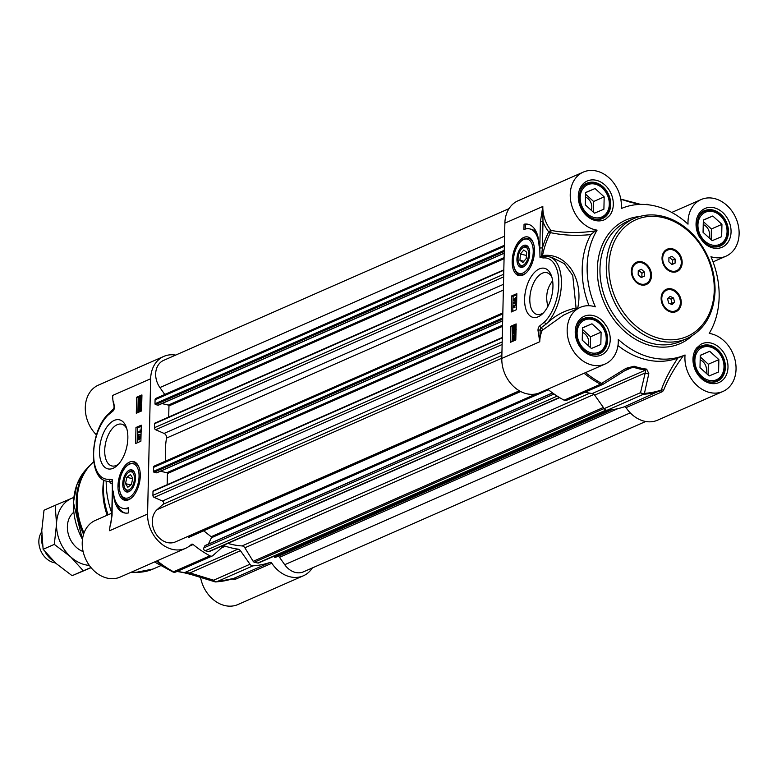 <?xml version="1.0" encoding="UTF-8"?>
<svg xmlns="http://www.w3.org/2000/svg" width="777" height="777" viewBox="0 0 777 777"><rect width="100%" height="100%" fill="white"/><g stroke="black" fill="none" stroke-linecap="round" stroke-linejoin="round"><path stroke-width="1.17" d="M73.757 512.276A22.494 17.754 66.3 0 0 68.104 533.284A22.494 17.754 66.3 0 0 83.139 551.583M73.805 497.513A35.616 28.108 66.3 0 0 71.911 498.222A35.616 28.108 66.3 0 0 56.536 524.077A35.616 28.108 66.3 0 0 70.59 556.798A35.616 28.108 66.3 0 0 89.326 565.394M90.958 567.521L83.294 570.784L70.59 556.798L54.303 544.386L56.536 524.077L55.186 505.332L73.815 497.416M55.186 505.332L44.007 510.246L41.773 530.555L43.123 549.3L55.827 563.276L72.115 575.689L91.084 567.676M83.294 570.784L72.115 575.689M54.303 544.386L43.123 549.3M606.381 410.178L258.605 562.956A1.875 1.476 -113.7 0 1 257.809 563.024L254.332 562.208A1.875 1.476 -113.7 0 1 253.166 561.315L244.862 547.795A3.749 2.962 66.3 0 0 242.065 545.93A82.479 65.083 -113.7 0 1 227.914 543.395M645.697 421.493L303.506 571.823A18.745 14.792 -113.7 0 1 284.722 564.694L279.516 557.303A1.875 1.476 66.3 0 0 277.758 556.546L275.039 557.391A0.748 0.592 -113.7 0 1 274.223 556.866L273.98 556.206M164.773 394.473L159.916 387.568A18.745 14.792 -113.7 0 1 163.617 360.382L509.013 208.644M158.625 404.943A0.748 0.592 -113.7 0 1 158.071 405.186L155.594 404.603A0.748 0.592 -113.7 0 1 154.992 403.749L155.079 399.737A1.875 1.476 -113.7 0 1 155.876 398.378L504.37 245.279M168.706 417.055L168.959 405.934A0.748 0.592 66.3 0 0 168.356 405.079L161.966 403.584M165.783 460.994A82.479 65.083 -113.7 0 1 166.511 438.082A3.749 2.962 66.3 0 0 164.083 433.43L155.682 429.749A1.875 1.476 -113.7 0 1 154.448 427.7L154.536 423.688A0.748 0.592 -113.7 0 1 155.167 423.115M157.09 472.581A0.748 0.592 -113.7 0 1 156.536 472.824L154.06 472.241A0.748 0.592 -113.7 0 1 153.448 471.386L153.545 467.375A1.875 1.476 -113.7 0 1 154.341 466.025L502.836 312.917M167.172 484.702L167.424 473.572A0.748 0.592 66.3 0 0 166.822 472.717L160.431 471.231M519.366 390.802L175.359 541.928A18.745 14.792 -113.7 0 1 155.322 532.818A18.745 14.792 -113.7 0 1 157.148 509.615L163.189 504.224A1.875 1.476 66.3 0 0 162.432 501.019L154.147 497.387A1.875 1.476 -113.7 0 1 152.914 495.337L153.001 491.326A0.748 0.592 -113.7 0 1 153.632 490.763M189.238 537.033A0.748 0.592 -113.7 0 1 188.403 537.179L187.607 536.548M208.353 544.114L211.441 537.742A0.748 0.592 66.3 0 0 211.169 536.722L203.71 530.817M209.868 551.204A1.875 1.476 -113.7 0 1 208.673 551.553L205.196 550.747A1.875 1.476 -113.7 0 1 203.856 547.872L204.866 545.784A0.748 0.592 -113.7 0 1 205.468 545.522M42.638 546.008A22.494 17.745 -113.7 0 1 41.54 537.956A22.494 17.745 -113.7 0 1 41.773 535.139M53.195 560.8A22.494 17.745 -113.7 0 1 45.037 551.748M55.439 562.927L54.681 562.791A18.745 14.792 -113.7 0 1 38.85 541.219A18.745 14.792 -113.7 0 1 41.346 532.449L41.754 531.808M131.09 490.064A10.354 5.478 103.1 0 1 124.786 488.218A10.354 5.478 103.1 0 1 124.631 487.752M128.118 472.775A10.354 5.478 103.1 0 1 128.467 472.435A10.354 5.478 103.1 0 1 132.032 470.969A10.354 5.478 103.1 0 1 134.945 473.572M131.022 471.736A9.373 4.953 103.1 0 1 133.071 484.78A9.373 4.953 103.1 0 1 124.456 487.344A9.373 4.953 103.1 0 1 127.787 473.067A9.373 4.953 103.1 0 1 131.022 471.736M126.836 477.321L130.439 474.553L132.741 478.146L131.43 484.498L127.816 487.266L125.524 483.673L126.836 477.321L132.634 478.681M125.524 483.673L130.866 484.926M129.4 499.397A18.745 9.907 103.1 0 1 126.418 499.524A18.745 9.907 103.1 0 1 126.117 499.446M134.625 462.956A18.745 9.907 103.1 0 1 134.936 463.014A18.745 9.907 103.1 0 1 137.558 464.452M135.509 478.108A11.344 5.993 -76.9 0 0 134.78 473.115A11.344 5.993 -76.9 0 0 126.602 472.397A11.344 5.993 -76.9 0 0 123.096 487.422A11.344 5.993 -76.9 0 0 130.75 490.394A11.344 5.993 -76.9 0 0 135.509 478.108M221.494 547.902L225.388 546.182A3.749 2.962 66.3 0 0 223.533 546.241A3.749 2.962 66.3 0 0 222.902 546.639L212.888 555.574A3.749 2.962 -113.7 0 1 212.257 555.982A3.749 2.962 -113.7 0 1 209.897 555.808A103.098 81.352 -113.7 0 1 193.152 544.522A1.875 1.476 66.3 0 0 191.317 544.463A30.925 24.408 -113.7 0 1 185.586 548.319A30.925 24.408 -113.7 0 1 159.907 542.56A30.925 24.408 -113.7 0 1 147.581 514.044L150.651 378.758A30.925 24.408 -113.7 0 1 163.782 356.41A30.925 24.408 -113.7 0 1 175.641 355.099M225.388 546.182A86.228 68.036 66.3 0 0 238.024 549.135L184.596 572.61A86.228 68.036 -113.7 0 1 177.477 571.26M215.462 581.818A3.749 2.214 -93.8 0 0 216.123 581.934A3.749 2.214 -93.8 0 0 216.579 581.818A3.749 2.962 -113.7 0 1 213.626 580.205L189.957 572.931L240.472 550.738A3.749 2.962 66.3 0 0 238.024 549.135M240.472 550.738L249.98 564.228L213.626 580.205A3.749 2.176 106.4 0 0 214.821 581.788A3.749 3.749 0 0 0 216.123 581.934L233.421 578.506M312.335 567.948A30.925 24.408 -113.7 0 1 303.341 575.796A30.925 24.408 -113.7 0 1 271.824 563.247A1.875 1.476 66.3 0 0 269.998 562.451A103.098 81.352 -113.7 0 1 252.933 565.85A3.749 2.962 -113.7 0 1 249.98 564.228M139.219 405.575L139.258 403.904L140.647 404.943L139.219 405.575M140.181 404.594L140.161 405.157M138.86 405.73L139.268 403.253L141.268 404.788L138.83 407.109L138.102 406.06L138.86 405.73M141.715 404.642L139.268 403.253M141.696 405.759L139.209 406.225M140.132 406.449L140.122 407.167L139.19 406.954M140.122 407.167L138.83 407.109M138.84 406.895L138.092 406.721M139.753 399.524L139.549 400.126L138.617 399.902L138.821 399.31L140.559 401.223L139.151 401.971M139.549 400.126L139.695 401.903M139.753 401.884L138.617 399.902M140.86 398.407L139.85 398.222L141.084 399.504L140.783 400.825L139.044 398.902L140.482 398.125M140.783 398.436L139.977 399.116L140.987 400.242M139.977 399.116L139.044 398.902M140.336 398.718L139.404 398.504M141.783 401.641L139.034 402.7L140.676 402.816L138.17 400.786L138.151 398.562L139.86 397.494L141.87 397.805M141.773 402.127L141.268 402.01M141.783 401.767L140.676 402.816M138.966 398.271L138.335 398.125M139.86 397.494L141.443 399.339L141.453 401.573M141.793 401.301L141.064 401.136M137.636 432.274L140.103 431.186L140.045 429.914L140.802 431.109L137.616 432.925L137.636 432.274M141.735 431.322L140.045 429.914M141.093 432.022L137.616 432.925M140.763 434.43L140.754 434.965L137.519 434.848L137.529 434.324L141.035 434.498M141.025 435.159L137.519 434.848M138.597 438.296L138.636 436.616L140.025 437.665L138.597 438.296M139.559 437.315L139.539 437.878M138.238 438.451L138.646 435.975L140.647 437.509L138.209 439.821L137.48 438.782L138.238 438.451M140.977 437.266L138.646 435.975M140.948 438.529L138.578 438.947M139.51 439.16L139.501 439.889L138.568 439.665M139.501 439.889L138.209 439.821M138.219 439.607L137.471 439.432M141.599 408.187L140.53 408.313L139.268 410.343M140.53 408.313L139.607 408.1L140.666 407.974L140.87 408.585L139.559 410.227L138.287 409.732L139.607 408.1L140.666 407.974M141.191 408.459L139.539 410.907L138.568 411.091L138.316 408.517L139.617 407.42L140.598 407.235L141.628 408.556M141.589 410.285L140.472 411.12L138.568 411.091M140.598 407.235L141.647 407.498M141.229 426.233L137.529 427.865L137.189 442.832M141.909 395.979L138.219 397.601L138.199 398.455M138.189 398.611L137.879 412.568M136.665 397.241L141.938 394.92L141.569 410.946L136.305 413.257L136.665 397.241L138.219 397.601M141.249 425.184L140.89 441.2L135.616 443.521L135.975 427.496L141.249 425.184M135.975 427.496L137.529 427.865M128.526 507.614L128.409 512.946A32.615 17.249 103.1 0 1 124.31 512.907A32.615 17.249 103.1 0 1 113.364 491.151A28.118 14.87 -76.9 0 0 122.747 508.294A28.118 14.87 -76.9 0 0 128.526 507.614M128.506 508.527A28.118 14.87 103.1 0 1 124.291 508.653L122.747 508.294M117.074 504.088A32.615 17.249 -76.9 0 0 125.087 513.053M118.599 464.073A21.455 11.344 103.1 0 1 111.907 465.957A21.455 11.344 103.1 0 1 104.71 450.369A21.455 11.344 103.1 0 1 121.649 424.174A21.455 11.344 103.1 0 1 126.826 428.826M127.855 438.121A25.204 13.326 -76.9 0 0 126.243 427.029A25.204 13.326 -76.9 0 0 108.061 425.437A25.204 13.326 -76.9 0 0 100.272 458.818A25.204 13.326 -76.9 0 0 117.278 465.433A25.204 13.326 -76.9 0 0 127.855 438.121M110.596 524.689L112.073 515.326L112.461 479.856L109.227 479.205A35.616 18.833 103.1 0 1 93.648 455.545A35.616 18.833 103.1 0 1 107.945 415.18L112.558 411.392A1.875 1.408 -121.7 0 1 113.121 410.159L114.132 407.226A1.875 0.748 -2.7 0 1 114.452 406.779L113.52 401.787M140.278 476.01A19.823 10.48 -76.9 0 0 137.005 463.752A19.823 10.48 -76.9 0 0 118.92 478.525A19.823 10.48 -76.9 0 0 128.603 499.786A19.823 10.48 -76.9 0 0 140.278 476.01M111.801 513.179L95.348 520.405A30.925 24.408 66.3 0 0 85.441 558.537A30.925 24.408 66.3 0 0 120.231 577.039L185.586 548.319M111.801 513.073A74.98 59.169 -113.7 0 1 106.206 481.089M163.782 356.41L98.417 385.12A30.925 24.408 66.3 0 0 96.465 434.906M200.573 577.496A30.925 24.408 66.3 0 0 237.985 604.516L303.341 575.796M108.09 514.811A65.608 51.768 -113.7 0 1 103.428 486.79A65.608 51.768 -113.7 0 1 103.895 480.176M112.665 489.015A1.875 0.583 -178.7 0 0 112.344 489.335L111.742 515.646M112.461 479.856L112.247 481.099L112.461 479.856M109.227 479.205A1.875 1.564 83 0 0 110.548 481.41L112.238 481.099M107.945 415.18A1.875 1.214 -135.1 0 1 108.158 414.209C90.045 430.924 87.772 478.137 106.711 481.216A37.49 19.823 -76.9 0 0 110.548 481.41L109.751 481.925L110.528 483.148L111.616 483.508L112.267 482.847M113.121 410.159L108.168 414.209M114.054 408.246L109.761 412.704M232.061 578.952L233.556 579.321A1.875 1.165 105 0 0 233.168 578.593M233.556 579.321L235.47 579.224A1.875 1.476 66.3 0 0 233.644 578.428L233.537 578.467M156.565 561.072A102.622 80.983 66.3 0 0 172.193 571.581A102.622 80.983 66.3 0 0 172.63 571.823L172.63 571.823A3.749 3.749 0 0 0 175.913 571.95A3.749 2.962 -113.7 0 1 173.543 571.785A3.749 1.622 118.2 0 1 172.63 571.823A3.749 3.691 119 0 0 175.359 572.115M189.957 572.931A3.749 2.117 107.9 0 0 191.055 574.494A3.749 2.117 107.9 0 0 191.074 574.494A3.749 2.117 107.9 0 0 191.093 574.504L183.916 572.717A3.749 2.078 -82.5 0 0 184.596 572.61L189.957 572.931M107.158 515.219A61.859 48.815 -113.7 0 1 102.875 489.121A61.859 48.815 -113.7 0 1 103.71 480.079M525.291 265.423A10.354 5.478 103.1 0 1 518.978 263.578A10.354 5.478 103.1 0 1 518.822 263.121M522.319 248.145A10.354 5.478 103.1 0 1 522.659 247.805A10.354 5.478 103.1 0 1 529.137 248.941M528.185 250.427A9.373 4.953 103.1 0 1 525.573 263.112A9.373 4.953 103.1 0 1 518.647 262.713A9.373 4.953 103.1 0 1 521.979 248.436A9.373 4.953 103.1 0 1 528.185 250.427M523.785 249.99L526.699 252.224L526.233 258.508L522.863 262.558L519.949 260.324L520.415 254.04L523.785 249.99M520.415 254.04L526.456 255.448M519.949 260.324L523.941 261.257M528.816 238.316A18.745 9.907 103.1 0 1 529.137 238.384A18.745 9.907 103.1 0 1 531.75 239.821M523.591 274.757A18.745 9.907 103.1 0 1 520.609 274.893A18.745 9.907 103.1 0 1 520.308 274.805M528.884 258.712A11.344 5.993 -76.9 0 0 528.982 248.485A11.344 5.993 -76.9 0 0 520.794 247.766A11.344 5.993 -76.9 0 0 517.288 262.781A11.344 5.993 -76.9 0 0 524.941 265.763A11.344 5.993 -76.9 0 0 528.884 258.712M709.712 351.282L718.871 359.615L718.589 371.95L709.148 375.951L699.99 367.608L700.271 355.283L709.712 351.282L700.271 355.429M708.08 374.97L708.323 364.248L700.232 356.886M718.871 359.615L708.323 364.248M705.934 373.028A9.217 7.275 66.3 0 0 700.174 359.838M709.216 381.857A18.745 14.792 66.3 0 0 716.336 381.06A18.745 14.792 66.3 0 0 723.853 362.684A18.745 14.792 66.3 0 0 709.197 346.095A18.745 14.792 66.3 0 0 701.262 346.736A18.745 14.792 66.3 0 0 695.852 351.427M709.809 346.882A17.618 13.908 -113.7 0 1 721.852 374.922A17.618 13.908 -113.7 0 1 696.629 369.036A17.618 13.908 -113.7 0 1 709.809 346.882M712.781 216.006L721.94 224.339L721.658 236.674L712.218 240.666L703.059 232.333L703.34 219.998L712.781 216.006L703.34 220.153M711.149 239.695L711.392 228.972L703.311 221.61M721.94 224.339L711.392 228.972M709.003 237.743A9.217 7.275 66.3 0 0 703.243 224.553M712.286 246.581A18.745 14.792 66.3 0 0 719.405 245.775A18.745 14.792 66.3 0 0 726.922 227.399A18.745 14.792 66.3 0 0 712.266 210.81A18.745 14.792 66.3 0 0 704.331 211.451A18.745 14.792 66.3 0 0 698.921 216.152M712.878 211.606A17.618 13.908 -113.7 0 1 724.922 239.646A17.618 13.908 -113.7 0 1 699.698 233.76A17.618 13.908 -113.7 0 1 712.878 211.606M591.957 323.805L601.107 332.138L600.835 344.473L591.394 348.475L582.235 340.141L582.517 327.807L591.957 323.805L582.517 327.952M590.326 347.504L590.569 336.771L582.478 329.409M601.107 332.138L590.569 336.771M588.179 345.551A9.217 7.275 66.3 0 0 582.41 332.362M591.462 354.39A18.745 14.792 66.3 0 0 598.581 353.584A18.745 14.792 66.3 0 0 606.089 335.208A18.745 14.792 66.3 0 0 591.443 318.619A18.745 14.792 66.3 0 0 583.498 319.26A18.745 14.792 66.3 0 0 578.098 323.951M592.055 319.405A17.618 13.908 -113.7 0 1 604.098 347.445A17.618 13.908 -113.7 0 1 578.875 341.559A17.618 13.908 -113.7 0 1 592.055 319.405M595.027 188.529L604.176 196.863L603.904 209.198L594.463 213.189L585.304 204.856L585.586 192.521L595.027 188.529L585.586 192.677M593.395 212.218L593.638 201.496L585.547 194.133M604.176 196.863L593.638 201.496M591.248 210.266A9.217 7.275 66.3 0 0 585.489 197.076M594.531 219.104A18.745 14.792 66.3 0 0 601.651 218.298A18.745 14.792 66.3 0 0 609.168 199.922A18.745 14.792 66.3 0 0 594.512 183.333A18.745 14.792 66.3 0 0 586.577 183.974A18.745 14.792 66.3 0 0 581.167 188.675M595.124 184.13A17.618 13.908 -113.7 0 1 607.167 212.17A17.618 13.908 -113.7 0 1 581.944 206.284A17.618 13.908 -113.7 0 1 595.124 184.13M675.398 310.887A11.247 8.877 -113.7 0 1 675.184 310.985A11.247 8.877 -113.7 0 1 668.463 310.674A11.247 8.877 -113.7 0 1 661.45 300.252A11.247 8.877 -113.7 0 1 666.142 290.394A11.247 8.877 -113.7 0 1 666.355 290.307M681.264 302.807A12.179 9.615 -113.7 0 1 670.93 312.033A12.179 9.615 -113.7 0 1 661.12 298.106A12.179 9.615 -113.7 0 1 671.454 288.889A12.179 9.615 -113.7 0 1 681.264 302.807M645.638 283.799A11.247 8.877 -113.7 0 1 645.425 283.896A11.247 8.877 -113.7 0 1 636.091 281.798A11.247 8.877 -113.7 0 1 631.614 271.435A11.247 8.877 -113.7 0 1 636.382 263.306A11.247 8.877 -113.7 0 1 636.596 263.218M651.505 275.718A12.179 9.615 -113.7 0 1 641.171 284.936A12.179 9.615 -113.7 0 1 631.361 271.018A12.179 9.615 -113.7 0 1 641.695 261.8A12.179 9.615 -113.7 0 1 651.505 275.718M676.311 270.814A11.247 8.877 -113.7 0 1 676.097 270.911A11.247 8.877 -113.7 0 1 662.276 258.663A11.247 8.877 -113.7 0 1 667.054 250.311A11.247 8.877 -113.7 0 1 667.258 250.223M682.167 262.733A12.179 9.615 -113.7 0 1 671.843 271.95A12.179 9.615 -113.7 0 1 662.033 258.032A12.179 9.615 -113.7 0 1 672.367 248.805A12.179 9.615 -113.7 0 1 682.167 262.733M626.039 407.634A30.925 24.408 66.3 0 0 657.565 420.182L722.921 391.472A30.925 24.408 -113.7 0 1 696.415 384.945A30.925 24.408 -113.7 0 1 685.042 354.982L677.816 358.071C670.328 369.337 664.811 379.992 661.276 390.025L624.222 406.837A1.875 1.476 -113.7 0 1 626.039 407.634L662.392 391.666L663.548 390.413C667.754 379.555 674.358 367.997 683.342 355.72M663.548 390.413A1.875 1.399 19.2 0 0 661.276 390.025A102.622 80.983 -113.7 0 1 644.434 393.366L648.824 373.65A3.749 2.758 -167.9 0 1 645.201 372.931L640.549 392.647A3.749 2.962 66.3 0 0 643.502 394.269A3.749 2.214 -93.8 0 0 644.434 393.366A3.749 2.797 -165.7 0 1 640.549 392.647L604.195 408.615A3.749 2.962 66.3 0 0 607.148 410.237A103.098 81.352 66.3 0 0 624.222 406.837M604.195 408.615L594.687 395.124L645.201 372.931L645.677 370.046A3.749 2.078 -82.5 0 0 646.678 369.143A85.752 67.667 -113.7 0 1 634.11 366.21L626.029 368.337L601.592 383.362A3.749 1.622 118.2 0 1 600.466 384.226A3.749 2.962 66.3 0 0 602.835 384.401A3.749 2.962 66.3 0 0 603.195 384.197M629.623 367.832L627.505 368.968A3.749 1.175 -122.2 0 0 627.631 368.832L633.041 367.103A86.228 68.036 66.3 0 0 645.677 370.046L592.249 393.521A3.749 2.962 -113.7 0 1 594.687 395.124M592.249 393.521A86.228 68.036 -113.7 0 1 585.12 392.181M547.756 389.219A103.098 81.352 66.3 0 0 564.112 400.194A3.749 2.962 66.3 0 0 566.482 400.369L602.835 384.401A3.749 3.749 0 0 0 603.311 384.149L603.311 384.149A3.749 1.282 -122 0 1 601.592 383.362A102.622 80.983 -113.7 0 1 585.528 372.62M583.362 172.076L517.997 200.796A30.925 24.408 66.3 0 0 504.875 223.145L501.806 358.43A30.925 24.408 66.3 0 0 514.121 386.946A30.925 24.408 66.3 0 0 539.811 392.706L605.166 363.995A30.925 24.408 -113.7 0 1 570.386 345.493A30.925 24.408 -113.7 0 1 580.293 307.362A30.925 24.408 -113.7 0 1 595.328 306.847A79.856 63.015 66.3 0 1 597.076 230.138A30.925 24.408 -113.7 0 1 571.212 203.525A30.925 24.408 -113.7 0 1 583.362 172.076A30.925 24.408 -113.7 0 1 609.867 178.603A30.925 24.408 -113.7 0 1 621.241 208.566A79.856 63.015 66.3 0 1 688.014 224.155A30.925 24.408 -113.7 0 1 701.116 199.553A30.925 24.408 -113.7 0 1 735.897 218.055A30.925 24.408 -113.7 0 1 725.99 256.187A30.925 24.408 -113.7 0 1 710.955 256.701A79.856 63.015 66.3 0 1 709.207 333.411A30.925 24.408 -113.7 0 1 735.071 360.023A30.925 24.408 -113.7 0 1 722.921 391.472M514.471 331.905L514.432 333.576L513.043 332.527L514.471 331.905M514.461 332.537L514.452 333.1M513.976 332.741L513.043 332.527M514.83 331.74L514.423 334.217L512.441 332.148L514.491 331.245L514.86 330.371L514.85 331.089L515.607 330.759L514.83 331.74L515.763 331.964L515.705 334.275L514.782 334.061M515.705 334.275L514.423 334.217M515.792 330.798L514.86 330.371M514.928 335.79L513.141 336.247L514.539 335.499M514.869 335.81L513.937 335.596L515.161 336.868L514.879 338.17L513.141 336.247M514.073 336.47L515.073 337.577M513.84 339.248L512.606 337.976L512.907 336.645L514.646 338.578L513.218 339.355M513.84 336.868L513.772 339.277M513.947 334.868L515.52 336.684L515.549 338.908L513.83 339.976L512.247 338.131L512.237 335.907L513.947 334.868L515.899 335.14M513.053 335.606L512.432 335.46M515.821 338.626L515.151 338.471M515.87 339.112L514.762 340.19L513.111 340.073L514.762 340.19M516.064 305.206L513.587 306.284L513.655 307.556L512.907 305.944L516.074 304.545L516.579 305.322M516.569 305.604L513.587 306.284M514.52 306.507L514.957 307.614L514.024 307.391M514.957 307.614L513.655 307.556M516.588 304.662L516.074 304.545M512.927 303.04L512.937 302.515L516.171 302.622L516.161 303.147L512.927 303.04L516.618 303.351M515.093 299.184L515.064 300.854L513.675 299.805L515.093 299.184M515.083 299.815L515.073 300.378M514.597 300.029L513.675 299.805M515.452 299.028L515.044 301.495L513.063 299.427L515.112 298.523L515.481 297.649L515.472 298.368L516.229 298.038L515.452 299.028L516.384 299.242L516.336 301.563L515.404 301.34M516.336 301.563L515.044 301.495M516.414 298.077L515.481 297.649M516.734 298.154L516.229 298.038M516.724 298.815L516.21 298.689M514.092 329.37L513.034 329.506L512.82 328.885L514.141 327.243L515.413 327.739L513.364 329.584M515.355 327.35L513.752 329.098L513.956 329.72M512.499 329.021L514.151 326.573L515.132 326.379L515.374 328.953L513.102 330.235L512.499 329.021M515.132 326.379L516.093 326.612M516.307 329.176L515.005 330.264L513.102 330.235M516.812 294.716L513.121 296.338L512.975 302.515M512.966 303.049L512.781 311.305M516.132 324.98L512.432 326.602L512.092 341.569M516.151 323.922L515.792 339.947L510.518 342.259L510.877 326.243L516.151 323.922M510.877 326.243L512.432 326.602M511.567 295.979L516.841 293.667L516.472 309.683L511.208 312.004L511.567 295.979L513.121 296.338M524.048 224.232A32.615 17.249 103.1 0 1 528.146 224.281A32.615 17.249 103.1 0 1 539.092 246.037A28.118 14.87 -76.9 0 0 529.71 228.894A28.118 14.87 -76.9 0 0 523.931 229.574L524.048 224.232L525.602 224.592L525.505 229.021M529.71 228.894L531.264 229.254A28.118 14.87 103.1 0 1 536.936 233.459M528.914 224.495A32.615 17.249 -76.9 0 0 525.602 224.592M543.696 312.568A21.455 11.344 103.1 0 1 537.004 314.452A21.455 11.344 103.1 0 1 529.807 298.863A21.455 11.344 103.1 0 1 546.746 272.669A21.455 11.344 103.1 0 1 551.923 277.321M524.601 299.067A25.204 13.326 -76.9 0 0 542.385 313.927A25.204 13.326 -76.9 0 0 551.34 275.524A25.204 13.326 -76.9 0 0 535.654 271.319A25.204 13.326 -76.9 0 0 524.601 299.067M538.005 330.41L539.753 341.754L540.19 330.04A1.875 0.748 177.3 0 0 538.005 330.41A3.632 1.923 -76.9 0 1 539.898 325.786A1.875 1.408 58.3 0 0 541.132 327.729L546.406 323.863A37.49 19.823 -76.9 0 0 561.382 284.77A37.49 19.823 -76.9 0 0 548.844 256.692L544.541 256.478A1.875 1.564 -97 0 1 544.551 256.478A1.875 1.564 -97 0 0 543.22 257.974A35.616 18.833 103.1 0 1 558.809 281.643A35.616 18.833 103.1 0 1 544.512 322.008A1.875 1.214 44.9 0 0 546.357 323.902M512.169 261.179A19.823 10.48 -76.9 0 0 522.795 275.145A19.823 10.48 -76.9 0 0 533.537 258.654A19.823 10.48 -76.9 0 0 531.196 239.112A19.823 10.48 -76.9 0 0 519.24 240.996A19.823 10.48 -76.9 0 0 512.169 261.179M547.882 306.4C545.347 296.474 546.93 287.937 552.632 280.808M542.812 206.536L540.384 221.863A1.875 0.583 1.3 0 1 542.987 221.756L542.812 206.536M540.384 221.863L539.792 248.174A1.875 0.583 1.3 0 1 542.395 248.067L542.987 221.756A32.799 25.884 66.3 0 0 548.727 231.896A1.875 0.971 -152.9 0 0 550.466 232.634A1.875 1.107 102.4 0 0 550.844 230.342A30.925 24.408 -113.7 0 1 542.822 206.468L504.875 223.145M539.792 248.174L539.996 257.323L541.53 256.245L542.395 248.067A104.196 82.226 66.3 0 1 548.727 231.896L550.844 230.342C564.617 233.051 579.467 233.236 595.376 230.876L597.076 230.138M541.326 256.342L544.551 256.478M501.806 358.43L539.753 341.754A30.925 24.408 -113.7 0 1 542.22 330.361A1.875 0.942 -155.8 0 1 540.19 330.04A1.816 0.962 103.1 0 1 541.132 327.729A1.875 1.369 61.2 0 1 542.22 330.361L563.597 315.083L580.293 307.362M577.69 308.498A1.875 0.738 76 0 0 577.651 308.362L576.058 308.022A1.875 0.894 -93.2 0 0 576.126 309.188M578.447 308.168L577.651 308.362C583.78 280.623 568.152 252.331 542.521 255.536A102.564 80.925 -113.7 0 1 550.466 232.634C563.004 235.353 576.456 236.004 590.811 234.596L595.376 230.876M548.844 256.692L551.884 257.401L564.306 263.656L572.746 275.505L576.068 308.022C564.558 310.411 554.671 315.695 546.406 323.873M541.53 256.245L542.521 255.536M685.042 354.982A79.856 63.015 66.3 0 1 618.269 339.394A30.925 24.408 -113.7 0 1 605.166 363.995M648.824 373.65L646.678 369.143M603.457 383.993A3.749 1.282 -122 0 1 603.311 384.149L627.505 368.978A3.749 1.175 -122.2 0 1 626.029 368.337M677.816 358.071A79.856 63.015 -113.7 0 1 617.968 345.542M620.794 199.223L629.807 202.039A3.749 2.117 -72.1 0 1 630.273 202.098A3.749 2.117 -72.1 0 1 630.283 202.098A3.749 2.117 -72.1 0 1 630.39 202.137M629.807 202.039L637.791 203.992A85.752 67.667 -113.7 0 1 640.539 204.409M645.755 204.545A3.749 3.691 -61 0 1 648.717 204.769A3.749 1.622 -61.8 0 0 648.708 204.769L648.708 204.769A102.622 80.983 -113.7 0 1 648.882 204.866L648.717 204.769A3.749 3.749 0 0 0 645.677 204.545A3.749 2.962 66.3 0 1 645.978 204.477M589.034 305.72A79.856 63.015 -113.7 0 1 590.811 234.596M673.29 290.53A11.247 8.877 -113.7 0 1 680.302 300.942A11.247 8.877 -113.7 0 1 675.611 310.8A11.247 8.877 -113.7 0 1 668.88 310.479A11.247 8.877 -113.7 0 1 661.868 300.068A11.247 8.877 -113.7 0 1 666.559 290.209A11.247 8.877 -113.7 0 1 673.29 290.53M667.608 298.815L670.085 296.338L673.562 298.018L674.562 302.195L672.086 304.671L668.608 302.991L667.608 298.815M671.134 304.205L672.037 303.302L671.027 299.135L668.511 297.912M673.562 298.018L671.027 299.135M674.562 302.195L672.037 303.302M681.293 262.373A11.247 8.877 -113.7 0 1 676.514 270.726A11.247 8.877 -113.7 0 1 662.694 258.479A11.247 8.877 -113.7 0 1 667.472 250.126A11.247 8.877 -113.7 0 1 681.293 262.373M672.018 256.293L675.106 259.013L675.087 263.141L671.979 264.549L668.89 261.839L668.91 257.711L672.018 256.293M671.95 264.53L672.552 264.248L672.571 260.12L669.512 257.44M675.087 263.141L672.552 264.248M675.106 259.013L672.571 260.12M650.621 275.582A11.247 8.877 -113.7 0 1 645.852 283.712A11.247 8.877 -113.7 0 1 636.509 281.614A11.247 8.877 -113.7 0 1 632.031 271.251A11.247 8.877 -113.7 0 1 636.8 263.121A11.247 8.877 -113.7 0 1 646.143 265.21A11.247 8.877 -113.7 0 1 650.621 275.582M641.423 269.308L644.473 272.086L644.376 276.194L641.229 277.525L638.179 274.747L638.276 270.639L641.423 269.308L638.276 270.678M641.851 277.263L641.938 273.193L638.888 270.415M644.473 272.086L641.938 273.193M609.615 215.627A79.856 63.015 66.3 0 0 605.827 219.007L609.615 215.627A21.183 16.715 66.3 0 0 601.699 182.566A21.183 16.715 66.3 0 0 578.292 196.309A21.183 16.715 66.3 0 0 587.499 216.511A21.183 16.715 66.3 0 0 605.827 219.007M702.797 241.628A79.856 63.015 66.3 0 0 699.193 236.529A21.183 16.715 66.3 0 1 696.046 223.786A21.183 16.715 66.3 0 1 717.686 209.062A21.183 16.715 66.3 0 1 729.321 239.87A21.183 16.715 66.3 0 1 702.797 241.628M696.668 347.921A79.856 63.015 66.3 0 0 700.456 344.541A21.183 16.715 66.3 0 1 726.631 358.605A21.183 16.715 66.3 0 1 713.723 383.673A21.183 16.715 66.3 0 1 692.977 359.071A21.183 16.715 66.3 0 1 696.668 347.921M603.486 321.921A79.856 63.015 66.3 0 0 607.09 327.02L603.486 321.921A21.183 16.715 66.3 0 0 585.246 315.88A21.183 16.715 66.3 0 0 575.223 331.594A21.183 16.715 66.3 0 0 597.766 356.06A21.183 16.715 66.3 0 0 607.09 327.02M242.065 545.93L589.811 393.152M244.862 547.795L594.036 394.395M253.166 561.315L603.379 407.459M254.332 562.208L604.137 408.537M257.809 563.024L605.992 410.062M274.223 556.866L608.138 410.169M275.039 557.391L610.761 409.906M277.758 556.546L611.887 409.761M279.516 557.303L617.88 408.653M284.722 564.694L630.273 412.888M159.916 387.568L504.574 236.159M155.079 399.737L504.351 246.299M154.992 403.749L504.254 250.311M155.594 404.603L504.234 251.447M158.071 405.186L504.195 253.127M168.356 405.079L504.088 257.585M168.959 405.934L504.069 258.712M154.536 423.688L503.807 270.241M154.448 427.7L503.71 274.262M155.682 429.749L503.651 276.884M164.083 433.43L503.486 284.324M166.511 438.082L503.35 290.103M153.545 467.375L502.806 313.937M153.448 471.386L502.719 317.948M154.06 472.241L502.69 319.085M156.536 472.824L502.661 320.765M166.822 472.717L502.554 325.223M167.424 473.572L502.525 326.359M153.001 491.326L502.272 337.888M152.914 495.337L502.175 341.899M154.147 497.387L502.117 344.522M162.432 501.019L501.952 351.864M163.189 504.224L501.874 355.439M157.148 509.615L501.806 358.207M188.403 537.179L520.347 391.346M211.169 536.722L536.402 393.842M211.441 537.742L548.368 389.724M204.866 545.784L552.651 392.997M203.856 547.872L554.079 394.007M205.196 550.747L557.187 396.105M208.673 551.553L559.382 397.484M139.054 467.395A18.745 9.907 -76.9 0 0 134.324 462.869L129.147 463.791L125.369 467.064C121.474 472.057 119.357 478.195 119.027 485.45C119.804 494.454 122.067 499.096 125.806 499.378A18.745 9.907 -76.9 0 0 132.041 497.426M139.044 476.554A17.618 9.314 -76.9 0 0 129.506 464.18A17.618 9.314 -76.9 0 0 119.221 485.266A17.618 9.314 -76.9 0 0 128.749 497.639A17.618 9.314 -76.9 0 0 139.044 476.554M139.462 400.825L138.529 400.611M141.288 402.408L140.365 402.195M140.472 411.12L139.539 410.907M112.558 411.392A3.632 1.923 -76.9 0 0 114.452 406.779M147.581 514.044L109.635 530.71A30.925 24.408 66.3 0 1 111.082 521.94M150.651 378.758L112.704 395.435A30.925 24.408 66.3 0 0 114.054 405.963M189.141 546.289L193.152 544.522M235.47 579.224L271.824 563.247M269.998 562.451L233.644 578.428A103.098 81.352 -113.7 0 1 216.579 581.818L252.933 565.85M209.897 555.808L173.543 571.785A103.098 81.352 -113.7 0 1 157.177 560.8M183.547 572.6A3.749 2.078 -82.5 0 0 183.916 572.717L177.069 571.445M84.023 532.983A61.859 48.815 -113.7 0 1 77.137 500.427A61.859 48.815 -113.7 0 1 93.764 461.771M161.043 565.53L153.147 568.997A61.859 48.815 -113.7 0 1 131.779 571.959M83.566 534.333A61.606 48.611 -113.7 0 1 76.263 500.961A61.606 48.611 -113.7 0 1 88.597 466.618L93.745 461.645M130.721 572.426L135.12 572.523A61.606 48.611 -113.7 0 1 131.119 572.251M82.469 539.413A59.421 46.882 -113.7 0 1 73.485 503.389A59.421 46.882 -113.7 0 1 85.383 470.27L88.597 466.618M533.245 242.754A18.745 9.907 -76.9 0 0 528.515 238.238L523.339 239.151C523.659 238.656 517.851 241.861 514.539 252.389C510.139 267.482 518.065 276.136 519.998 274.747A18.745 9.907 -76.9 0 0 526.233 272.785M531.963 260.062A17.618 9.314 -76.9 0 0 528.195 239.403A17.618 9.314 -76.9 0 0 514.685 252.486A17.618 9.314 -76.9 0 0 518.453 273.145A17.618 9.314 -76.9 0 0 531.963 260.062M728.457 232.061A19.308 15.239 -113.7 0 1 720.269 246.008C716.18 247.737 711.819 247.173 707.187 244.318C700.504 239.501 697.066 232.828 696.862 224.291C698.154 216.103 700.776 211.558 704.729 210.654A19.308 15.239 -113.7 0 1 720.765 214.258A19.308 15.239 -113.7 0 1 728.457 232.061M607.633 339.86A19.308 15.239 -113.7 0 1 599.436 353.817C595.357 355.536 590.996 354.972 586.363 352.127C579.681 347.309 576.243 340.637 576.039 332.1C577.33 323.912 579.953 319.366 583.906 318.463A19.308 15.239 -113.7 0 1 599.941 322.057A19.308 15.239 -113.7 0 1 607.633 339.86M725.388 367.336A19.308 15.239 -113.7 0 1 717.19 381.293C713.111 383.012 708.75 382.449 704.117 379.603C697.435 374.786 693.997 368.113 693.793 359.576C695.085 351.389 697.707 346.843 701.66 345.94A19.308 15.239 -113.7 0 1 717.695 349.533A19.308 15.239 -113.7 0 1 725.388 367.336M513.539 338.189L512.606 337.976M513.752 329.098L512.82 328.885M516.035 329.108L515.374 328.953M515.005 330.264L514.073 330.05M544.512 322.008L539.898 325.786M539.996 257.323L543.22 257.974M608.896 265.773A63.733 50.291 -113.7 0 1 662.946 217.55A63.733 50.291 -113.7 0 1 714.257 290.365A63.733 50.291 -113.7 0 1 660.197 338.587A63.733 50.291 -113.7 0 1 608.896 265.773M634.129 218.463A65.608 51.768 66.3 0 0 606.293 265.88A65.608 51.768 66.3 0 0 632.42 326.379A65.608 51.768 66.3 0 0 686.907 338.597C704.535 329.943 713.927 314.025 715.073 290.87C715.161 271.251 708.857 253.642 696.173 238.024C687.626 227.972 677.767 221.095 666.588 217.375C655.128 213.753 644.318 214.112 634.129 218.463L627.806 221.241A65.608 51.768 -113.7 0 0 599.97 268.657A65.608 51.768 -113.7 0 0 626.097 329.157A65.608 51.768 -113.7 0 0 680.584 341.375L686.907 338.597M639.384 216.569A67.482 53.244 66.3 0 0 597.358 268.755A67.482 53.244 66.3 0 0 630.642 336.13A67.482 53.244 66.3 0 0 691.86 336.014M610.703 204.584A19.308 15.239 -113.7 0 1 602.505 218.531C598.426 220.26 594.065 219.697 589.432 216.851C582.75 212.034 579.312 205.351 579.108 196.814C580.4 188.626 583.022 184.081 586.975 183.178A19.308 15.239 -113.7 0 1 603.01 186.781A19.308 15.239 -113.7 0 1 610.703 204.584M662.392 391.666A1.875 1.476 66.3 0 0 660.567 390.87A103.098 81.352 66.3 0 1 643.502 394.269L607.148 410.237M634.11 366.21A3.749 1.875 108.6 0 1 633.041 367.103L624.582 370.814M584.1 373.251A103.098 81.352 66.3 0 0 600.466 384.226L564.112 400.194M637.082 203.885A3.749 2.078 97.5 0 1 637.422 203.875L637.422 203.875A3.749 2.078 97.5 0 1 637.791 203.992M504.186 253.244L158.391 405.157M503.817 269.842L154.856 423.144M502.651 320.882L156.857 472.795M502.272 337.48L153.322 490.782M520.726 391.54L188.986 537.286M552.534 392.909L205.118 545.532M559.654 397.649L209.469 551.495M124.456 487.344L124.786 488.218M127.787 473.067L128.467 472.435M134.936 463.014L134.324 462.869M126.418 499.524L125.806 499.378M114.132 407.226L113.481 401.524M110.519 525.077L111.771 515.637M112.17 480.74L112.344 489.335M113.51 401.796L113.617 402.369M106.711 481.216L109.965 481.934M154.506 561.975L172.63 571.823M214.821 581.788L191.055 574.494M175.913 571.95L212.257 555.982M135.12 572.523L153.147 568.997M82.44 539.665L73.417 502.389L76.874 484.702L85.383 470.27M518.647 262.713L518.978 263.578M521.979 248.436L522.659 247.805M529.137 238.384L528.515 238.238M520.609 274.893L519.998 274.747M713.723 382.206L716.336 381.06M698.649 347.882L701.262 346.736M716.792 246.921L719.405 245.775M701.718 212.597L704.331 211.451M595.969 354.73L598.581 353.584M580.895 320.406L583.498 319.26M599.038 219.444L601.651 218.298M583.964 185.12L586.577 183.974M620.765 199.087L640.772 204.409M713.033 261.878L725.99 256.187M671.765 212.451L701.116 199.553"/></g></svg>
